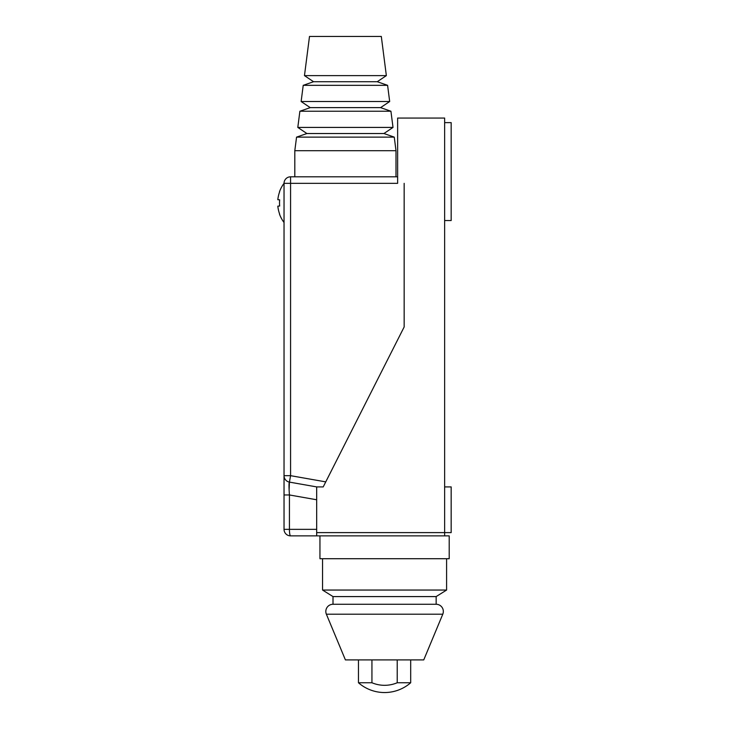 <?xml version="1.0" encoding="UTF-8"?>
<svg xmlns="http://www.w3.org/2000/svg" width="729" height="729" viewBox="0 0 729 729"><rect width="100%" height="100%" fill="white"/><g stroke="black" fill="none" stroke-linecap="round" stroke-linejoin="round"><path stroke-width="1.09" d="M397.633 183.334L290.57 183.334L290.57 176.81L397.633 176.81L397.633 183.334L397.633 118.052L444.635 118.052L444.635 532.607L316.678 532.607L316.678 535.87L290.57 535.87L444.635 535.87L444.635 532.607L451.169 532.607L451.169 486.908L444.635 486.908M444.635 122.627L451.169 122.627L451.169 220.55L444.635 220.55M289.112 490.17L289.431 482.106L290.57 475.673L325.754 481.878L404.158 326.966L404.158 183.334L404.158 326.966L323.211 486.908L316.678 486.908L289.431 482.106C288.857 482.78 288.857 487.072 289.431 494.964L284.037 494.964L284.037 183.334A32.641 32.641 0 0 0 279.508 191.672L279.663 191.691A32.641 32.513 -90 0 0 277.831 199.691L279.663 199.846A31.502 31.383 -90 0 0 279.663 205.997L277.831 206.161A32.641 32.513 -90 0 0 279.663 214.162L279.508 214.171A32.641 32.641 0 0 0 284.037 222.509A32.641 32.641 0 0 1 279.508 214.171M316.678 532.607L316.678 486.908M449.21 558.715L449.21 535.87L319.949 535.87L319.949 558.715L449.21 558.715M326.373 614.21L442.776 614.21L423.749 659.909L345.409 659.909L326.373 614.21A7.181 7.181 0 0 1 333.007 604.268L333.007 596.586L322.555 590.053L446.595 590.053L446.595 558.715M322.555 590.053L322.555 558.715M333.007 596.586L436.152 596.586L446.595 590.053M333.007 604.268L436.152 604.268L436.152 596.586M442.776 614.21A7.181 7.181 0 0 0 436.152 604.268M358.468 682.754L371.936 682.754A32.486 32.486 0 0 0 397.223 682.754L410.691 682.754A39.712 39.712 0 0 1 358.468 682.754L358.468 659.909M371.936 682.754L371.936 659.909M397.223 682.754L397.223 659.909M303.218 85.329L313.552 81.721L377.257 81.721L387.6 85.329L389.678 101.522L301.132 101.522L303.218 85.329L387.6 85.329M377.257 81.721L386.352 75.625L304.467 75.625L313.552 81.721M299.883 111.236L310.226 107.628L380.593 107.628L390.926 111.236L393.013 127.42L297.806 127.42L299.883 111.236L390.926 111.236M380.593 107.628L389.678 101.522M310.226 107.628L301.132 101.522M394.261 137.134L296.557 137.134L306.891 133.525L383.919 133.525L394.261 137.134L396.002 150.693L294.808 150.693L294.808 176.81M383.919 133.525L393.013 127.42M306.891 133.525L297.806 127.42M296.557 137.134L294.808 150.693M396.002 150.693L396.002 176.81M386.352 75.625L381.313 36.45L309.497 36.45L304.467 75.625M316.678 499.766L289.431 494.964L289.431 529.345A6.525 1.13 -90 0 0 290.57 535.87A6.525 6.525 0 0 1 284.037 529.345L284.037 494.964M325.754 481.878L323.211 486.908M290.57 176.81A6.525 6.525 0 0 0 284.037 183.334A6.525 6.525 0 0 1 290.57 176.81M289.431 482.106A6.525 6.525 0 0 1 284.037 475.673L290.57 475.673L290.57 183.334L284.037 183.334M284.037 529.345L316.678 529.345M410.691 682.754L410.691 659.909"/></g></svg>
